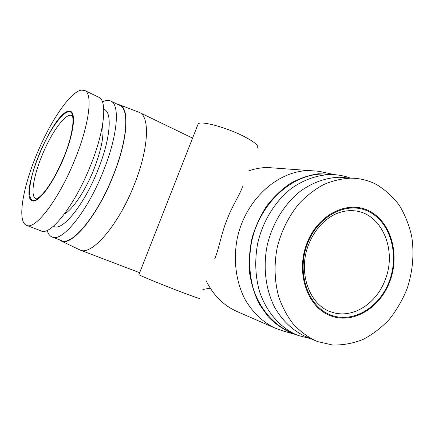 <?xml version="1.0" encoding="UTF-8"?>
<svg xmlns="http://www.w3.org/2000/svg" width="435" height="435" viewBox="0 0 435 435"><rect width="100%" height="100%" fill="white"/><g stroke="black" fill="none" stroke-linecap="round" stroke-linejoin="round"><path stroke-width="0.65" d="M32.402 200.861C38.4 203.357 53.712 182.825 64.114 157.051C74.613 131.283 76.364 109.968 68.937 111.181C52.896 111.539 17.824 197.169 32.402 200.861M26.263 225.21L26.568 225.341C35.164 230.3 59.155 199.1 75.027 159.243C89.474 123.953 92.987 93.346 84.684 90.475L81.242 90.116C69.839 92.057 49.476 122.768 36.268 155.458C22.745 188.078 17.123 221.159 26.263 225.21M26.568 225.341L41.135 230.925C50.329 236.091 74.749 205.44 90.388 165.931C104.65 130.957 107.554 100.354 98.745 97.228L84.684 90.475M64.358 214.042C72.618 209.675 85.39 190.709 93.797 169.574C101.426 149.765 104.302 135.144 102.426 125.704M330.078 315.587C352.78 324.782 380.25 308.143 390.01 280.983C400.086 253.964 390.837 221.556 369.016 210.883C347.369 199.79 317.534 214.705 306.74 243.774C295.61 272.701 307.224 306.833 330.078 315.587M317.648 341.595L332.579 345.004C342.878 345.249 352.997 343.416 362.937 339.496C372.561 334.477 381.332 327.794 389.238 319.453C396.497 310.329 402.408 300.193 406.975 289.047C412.755 271.88 414.392 253.6 411.668 236.232C409.074 224.917 404.931 214.569 399.238 205.184C392.729 196.571 385.035 189.627 376.166 184.353C368.168 180.248 359.598 178.181 350.458 178.16C341.377 178.654 332.389 180.813 323.477 184.641C314.782 189.399 306.735 195.619 299.34 203.308C288.742 216.016 281.347 230.86 277.149 247.847C273.892 264.73 274.512 281.842 278.889 297.339C282.445 307.295 287.209 316.169 293.179 323.961C299.726 330.981 307.045 336.516 315.136 340.567L317.648 341.595M53.456 226.178C61.531 232.41 83.928 205.516 97.886 170.107C110.702 138.656 112.621 111.159 103.758 109.446M47.149 230.376C48.154 233.878 49.835 236.102 52.178 237.037C62.069 242.491 87.419 211.568 103.258 171.346C117.727 135.763 120.185 104.46 110.773 101.056C108.484 99.996 105.716 100.3 102.475 101.975M52.178 237.037L61.536 240.615C71.802 246.199 97.424 215.629 113.111 175.637C127.46 140.26 129.532 108.968 119.799 105.4L110.773 101.056M59.307 239.767L61.036 240.881C71.182 247.21 97.293 216.391 113.269 175.658C127.901 139.597 129.793 107.902 119.652 104.857L117.651 104.367M79.371 249.695L80.149 250.043C91.508 256.063 118.44 225.357 134.29 184.625C148.814 148.618 150.102 116.466 139.439 112.453L138.651 112.127M350.539 178.16C344.08 175.729 337.332 174.527 330.296 174.555C316.789 175.082 303.206 179.932 290.939 188.795C274.985 201.508 262.892 221.11 257.754 243.013C254.584 259.864 255.182 276.056 259.559 291.597C266.209 311.449 279.319 326.75 295.539 334.357L298.383 335.526L310.633 338.647M214.759 258.694C218.68 249.967 221.246 233.818 226.744 220.36C231.714 206.723 240.348 193.836 242.551 186.691M138.944 274.534L138.885 274.681C139.733 275.567 164.338 285.626 182.765 292.576C194.494 296.991 200.062 298.905 199.469 298.307M257.493 147.987C259.14 145.823 254.453 141.886 243.442 136.171C226.108 127.303 200.682 120.533 198.197 123.85L197.762 124.954M210.263 288.182L202.889 289.438M295.523 334.488L284.028 331.263L274.953 328.066C262.729 322.041 252.789 312.553 245.139 299.612C235.911 281.896 233.019 259.581 237.358 237.94C245.558 199.665 277.682 170.629 309.209 170.574L318.822 171.265L324.967 172.581M335.564 174.761L332.568 174.212L318.425 173.777C308.801 175.196 299.427 178.421 290.308 183.456C281.521 189.486 273.648 197.001 266.688 206.011C260.413 215.722 255.562 226.271 252.131 237.657C249.625 249.293 248.755 260.913 249.532 272.527C251.256 283.876 254.502 294.381 259.265 304.043L268.172 316.702C275.23 323.863 283.103 329.371 291.803 333.221L296.469 334.76M348.658 178.013L339.3 177.241C325.913 177.708 312.428 182.499 300.237 191.308C284.376 203.95 272.337 223.492 267.215 245.335C262.805 267.318 265.671 289.949 274.904 307.795C282.565 320.818 292.51 330.263 304.739 336.135L305.626 336.516M331.633 174.56L323.428 174.016C292.07 173.886 259.912 203.02 251.675 241.474C248.554 258.08 249.163 274.05 253.502 289.373C260.097 308.964 273.088 324.07 289.155 331.611L290.161 332.046M276.709 168.193L267.52 167.518C261.19 167.584 254.905 168.704 248.657 170.879M206.212 280.836C213.221 295.082 223.242 305.191 236.276 311.172L237.369 311.65M330.551 174.419L330.894 174.555M36.333 198.817L35.877 198.675C30.184 196.658 33.375 176.403 41.923 155.757C51.123 132.811 65.745 112.431 71.693 115.558L72.112 115.792M39.02 154.719C48.035 132.561 61.52 112.578 68.686 111.784C76.005 110.615 74.271 131.642 63.923 157.03C53.668 182.434 38.579 202.683 32.658 200.241C26.568 198.191 29.923 176.866 39.02 154.719M308.551 244.72C314.26 230.577 322.89 220.534 334.439 214.591C340.719 211.584 347.021 210.301 353.34 210.741C380.984 212.101 397.362 249.076 385.372 279.281C376.775 303.869 352.002 319.513 331.318 311.982L330.709 311.764M307.344 244.046C317.985 215.385 347.391 200.66 368.749 211.584C390.282 222.106 399.417 254.078 389.477 280.749C379.842 307.545 352.731 323.95 330.344 314.869C307.811 306.213 296.371 272.56 307.344 244.046M36.268 198.828L35.659 198.833C36.486 199.35 38.731 197.827 42.402 194.26C49.731 186.022 56.876 173.614 63.831 157.035C72.493 136.884 74.809 116.542 71.661 115.291L72.074 115.732M119.652 104.857L139.01 112.263M139.439 112.453L192.585 138.118M331.318 311.982C309.747 305.598 297.458 272.587 308.529 244.774M304.739 336.135L315.136 340.567M339.3 177.241L350.458 178.16M61.036 240.881L79.719 249.864M80.149 250.043L139.662 272.707M138.885 274.681L198.197 123.85M289.155 331.611L295.539 334.357M323.428 174.016L330.296 174.555M236.276 311.172L274.953 328.066M267.52 167.518L309.209 170.574M332.568 174.212L318.822 171.265"/></g></svg>
